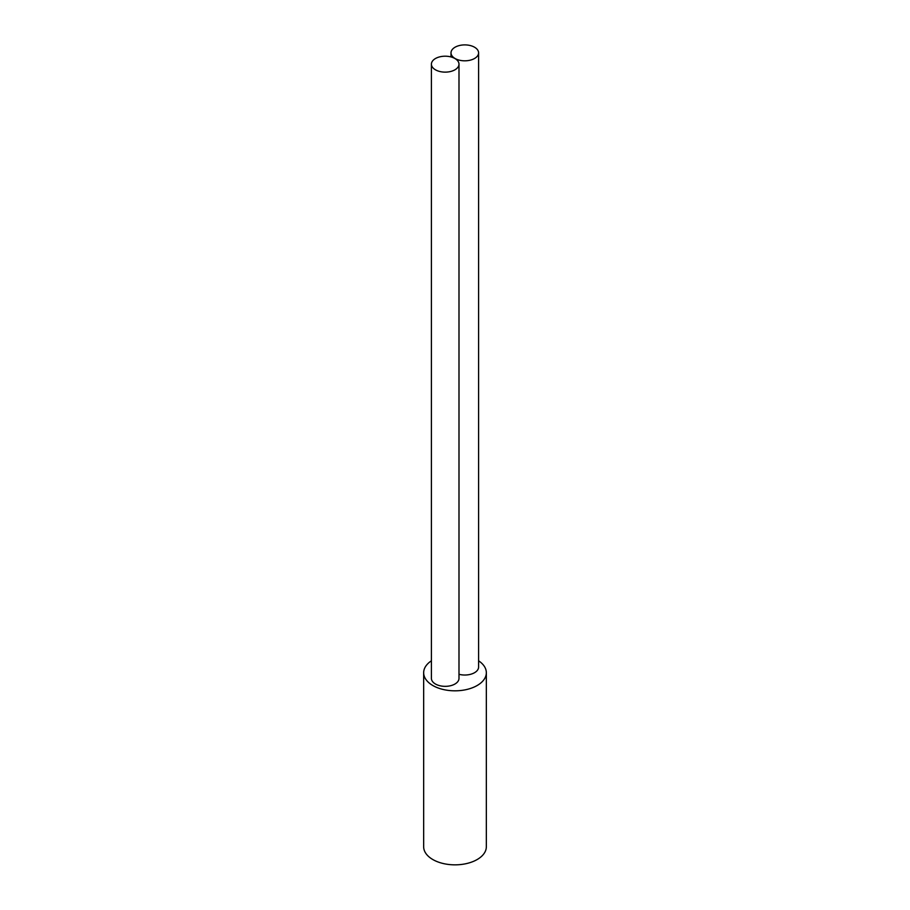 <?xml version="1.0" encoding="UTF-8"?>
<svg xmlns="http://www.w3.org/2000/svg" width="910" height="910" viewBox="0 0 910 910"><rect width="100%" height="100%" fill="white"/><g stroke="black" fill="none" stroke-linecap="round" stroke-linejoin="round"><path stroke-width="1.36" d="M486.338 672.729L486.338 846.755A31.338 18.098 180 0 1 466.989 863.465A31.338 18.098 180 0 1 432.841 859.552A31.338 18.098 180 0 1 423.662 846.755L423.662 672.729A31.338 18.098 0 0 0 432.841 685.526A31.338 18.098 0 0 0 466.989 689.439A31.338 18.098 0 0 0 486.338 672.729A31.338 18.098 0 0 0 478.592 660.808M431.408 660.808A31.338 18.098 0 0 0 423.662 672.729M478.592 52.86A13.786 7.962 0 0 0 474.554 47.229A13.786 7.962 0 0 0 459.516 45.5A13.786 7.962 0 0 0 451.007 52.86A13.786 7.962 0 0 0 455.046 58.49A13.786 7.962 0 0 0 470.072 60.208A13.786 7.962 0 0 0 478.592 52.86L478.592 667.064A13.786 7.962 180 0 1 458.993 674.287M458.993 64.166L458.993 678.382A13.786 7.962 180 0 1 450.484 685.742A13.786 7.962 180 0 1 435.446 684.013A13.786 7.962 180 0 1 431.408 678.382L431.408 64.166A13.786 7.962 0 0 0 435.446 69.797A13.786 7.962 0 0 0 450.484 71.526A13.786 7.962 0 0 0 458.993 64.166A13.786 7.962 0 0 0 454.954 58.536A13.786 7.962 0 0 0 439.928 56.807A13.786 7.962 0 0 0 431.408 64.166M451.007 56.943L451.007 52.86"/></g></svg>
